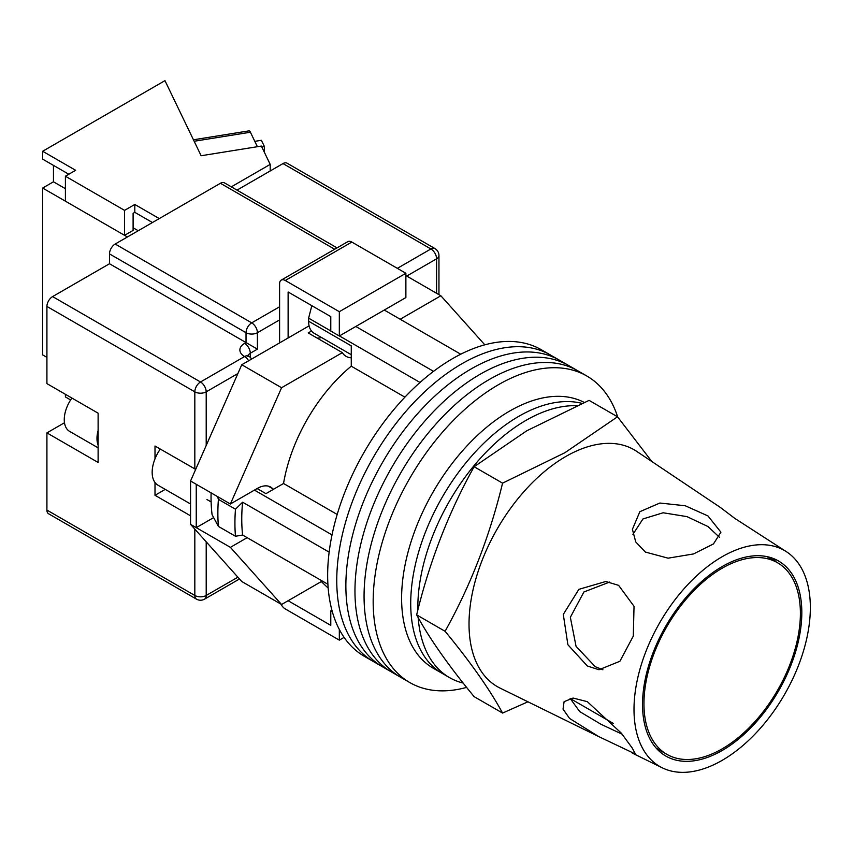 <?xml version="1.0" encoding="UTF-8"?>
<svg xmlns="http://www.w3.org/2000/svg" width="853" height="853" viewBox="0 0 853 853"><rect width="100%" height="100%" fill="white"/><g stroke="black" fill="none" stroke-linecap="round" stroke-linejoin="round"><path stroke-width="1.28" d="M617.711 417.021A176.997 102.189 120 0 0 586.821 376.002L550.409 354.987A176.997 102.189 120 0 0 461.91 363.751A176.997 102.189 120 0 0 346.286 519.722A176.997 102.189 120 0 0 373.411 661.544L364.316 656.298A176.997 102.189 120 0 1 337.18 514.466A176.997 102.189 120 0 1 452.815 358.495A176.997 102.189 120 0 1 541.303 349.73L550.409 354.987A176.997 102.189 120 0 0 461.91 363.751A176.997 102.189 120 0 0 346.286 519.722A176.997 102.189 120 0 0 373.411 661.544L382.517 666.801A176.997 102.189 120 0 1 355.392 524.979A176.997 102.189 120 0 1 471.016 369.008A176.997 102.189 120 0 0 355.392 524.979A176.997 102.189 120 0 0 382.517 666.801L391.623 672.057A176.997 102.189 120 0 1 364.487 530.235A176.997 102.189 120 0 1 480.122 374.264A176.997 102.189 120 0 0 364.487 530.235A176.997 102.189 120 0 0 391.623 672.057L400.718 677.314A176.997 102.189 120 0 1 373.593 535.481A176.997 102.189 120 0 1 489.217 379.521A176.997 102.189 120 0 0 373.593 535.481A176.997 102.189 120 0 0 400.718 677.314L409.824 682.571A176.997 102.189 120 0 0 466.623 687.39M559.515 360.243A176.997 102.189 120 0 0 471.016 369.008A176.997 102.189 120 0 1 559.515 360.243M568.61 365.5A176.997 102.189 120 0 0 480.122 374.264A176.997 102.189 120 0 1 568.61 365.5M577.716 370.756A176.997 102.189 120 0 0 489.217 379.521A176.997 102.189 120 0 1 577.716 370.756M586.821 376.002A176.997 102.189 120 0 0 498.323 384.778A176.997 102.189 120 0 0 382.698 540.738A176.997 102.189 120 0 0 409.824 682.571M384.266 310.055L460.748 354.208M327.915 584.284L242.604 535.034A168.947 97.541 -60 0 1 242.604 502.193L329.151 552.158M355.818 326.475L433.537 371.343M257.116 488.556L265.933 493.652L283.537 483.491A124.698 71.993 -60 0 1 351.265 366.182L351.265 345.849L308.605 321.218L308.605 318.137L311.59 306.59A164.096 94.747 -60 0 1 312.39 306.003M332.371 611.814L330.783 610.908L330.783 625.356L288.122 600.725L321.325 581.554L328.181 588.144M242.604 535.034L235.471 536.26L218.411 526.408L212.088 514.711A164.096 94.747 -60 0 1 211.117 492.874M217.536 496.585L218.411 499.357A178.597 103.117 120 0 0 218.411 526.408M235.471 536.26A178.597 103.117 -60 0 1 235.471 509.209L218.411 499.357M235.471 509.209L242.604 502.193M254.439 490.102L332.03 534.895M312.88 306.28L311.59 306.59M308.605 318.137L330.783 330.943M339.43 335.933L420.028 382.464M404.908 397.157L351.265 366.182M337.191 514.466L283.537 483.491M351.265 354.699L314.011 333.192A26.144 15.098 -60 0 1 308.605 321.218M418.183 617.625A152.858 88.254 120 0 0 449.488 677.591L442.376 673.486A152.858 88.254 120 0 1 418.94 551.006A152.858 88.254 120 0 1 518.805 416.307A152.858 88.254 120 0 1 582.013 403.373A152.858 88.254 120 0 0 518.805 416.307A152.858 88.254 120 0 0 418.94 551.006A152.858 88.254 120 0 0 442.376 673.486L433.271 668.24A152.858 88.254 120 0 1 409.835 545.749A152.858 88.254 120 0 1 509.699 411.05A152.858 88.254 120 0 1 584.22 402.424M576.66 405.719A152.858 88.254 120 0 0 525.906 420.412A152.858 88.254 120 0 0 417.842 610.119M449.488 677.591A152.858 88.254 120 0 0 463.19 683.072M190.56 503.995L157.986 485.197A28.16 16.26 -60 0 1 160.289 449.083M400.196 319.246L440.862 295.767L484.813 344.825M272.779 488.758A26.55 15.333 -60 0 0 270.678 487.084A26.55 15.333 -60 0 0 257.403 488.396L230.385 503.995L281.575 387.731L342.352 352.641A30.164 17.423 120 0 0 346.137 356.383A30.164 17.423 120 0 0 351.265 357.791M247.157 537.667L230.385 547.349L196.243 527.644L196.243 484.291L190.56 481.007L190.56 524.36L241.762 581.511L281.575 604.5L230.385 547.349M322.253 581.021L281.575 604.5M281.575 387.731L241.762 364.743L190.56 481.007M241.762 364.743L309.095 325.857M311.505 331.039L308.221 332.937L342.352 352.641M440.862 295.767L405.879 275.572M213.634 517.611L196.243 527.644L190.56 524.36M230.385 503.995L196.243 484.291M317.135 338.076A30.164 17.423 120 0 0 321.538 337.532M288.122 337.969L288.122 291.993L330.783 316.623L330.783 331.071L339.323 335.997L405.879 297.569L405.879 273.269L351.831 242.071L285.275 280.498A8.05 4.649 -120 0 0 281.255 280.093A8.05 4.649 -120 0 0 279.592 283.782L279.592 342.895M339.323 335.997L339.323 311.697L405.879 273.269M339.323 311.697L285.275 280.498M281.255 280.093L347.811 241.666A8.05 4.649 60 0 1 351.831 242.071M344.1 637.383L339.323 640.134L285.275 608.935A8.05 4.649 -120 0 1 280.957 604.137M339.323 640.134L339.323 629.45M330.783 610.908L331.934 610.247M98.116 445.127A25.739 14.864 -60 0 1 98.116 430.498M98.116 447.836L69.594 431.373A25.739 14.864 -60 0 1 71.908 398.052M46.915 510.073L194.825 595.469A8.05 4.649 120 0 0 196.489 599.147L48.578 513.762A8.05 4.649 -60 0 1 46.915 510.073L46.915 432.887L98.116 462.454L98.116 413.183L46.915 383.626L46.915 306.44A8.05 4.649 -60 0 1 52.609 296.588L109.493 263.748L109.493 253.895A8.05 4.649 -60 0 1 115.187 244.033L220.426 183.278A8.05 4.649 -60 0 1 224.446 182.873L337.042 247.882M155.001 482.499L155.001 495.294L190.56 515.82M195.678 469.385L155.001 446.023L155.001 458.818M237.006 190.123L283.004 163.573A8.05 4.649 -60 0 1 287.024 163.168L434.934 248.564A8.05 4.649 120 0 0 430.904 248.959L283.004 163.573M279.592 319.907L257.403 332.713L257.403 349.133L109.493 263.748M64.487 422.736A30.164 17.423 -60 0 1 63.986 423.035L46.915 432.887M165.247 489.377L155.001 495.294M800.391 613.371A110.623 63.868 120 0 0 777.488 562.724A110.623 63.868 120 0 0 692.241 592.366A110.623 63.868 120 0 0 643.951 703.693A110.623 63.868 120 0 0 666.865 754.329A110.623 63.868 120 0 0 752.111 724.687A110.623 63.868 120 0 0 800.391 613.371M598.827 736.64L635.506 754.084L632.116 747.878L621.251 733.068L587.333 701.667L573.067 698.042L564.1 701.667L563.023 709.11L569.601 718.471L598.827 736.64L500.039 688.083A136.768 78.966 -60 0 1 469.022 624.044A136.768 78.966 -60 0 1 565.731 456.536A136.768 78.966 -60 0 1 636.701 451.376L720.38 507.45L734.71 518.325L786.882 552.008A124.698 71.993 -60 0 1 810.35 607.624A124.698 71.993 -60 0 1 757.485 731.437A124.698 71.993 -60 0 1 662.28 767.828A124.698 71.993 -60 0 1 634.003 709.44A124.698 71.993 -60 0 1 690.013 582.3A124.698 71.993 -60 0 1 786.882 552.008M622.104 734.177L600.843 724.208L579.72 711.594L570.092 698.362M602.911 669.776L595.266 666.705L576.063 646.361L570.348 617.295L583.91 591.971L609.639 582.066M618.617 585.35L605.79 581.501L578.878 589.338L563.289 614.405L567.885 644.729L587.333 665.99L598.987 669.744L619.907 661.267L633.289 636.125L634.035 606.323L618.617 585.35M632.926 534.362L642.949 518.955L663.144 512.77L686.953 516.619L707.947 526.514L719.495 537.326M707.947 515.937L685.279 505.765L659.891 503.035L639.846 511.704L632.414 529.297L635.741 541.943L645.38 552.062L668.091 558.171L693.542 553.938L713.471 543.926L720.913 532.176L707.947 515.937M502.566 713.065L474.119 696.645C448.625 665.724 429.475 638.47 416.648 614.874C429.475 561.828 448.625 512.45 474.119 466.73L526.802 430.776L589.082 400.366L617.519 416.786L564.846 452.74L502.566 483.15C489.739 536.185 470.579 585.574 445.085 631.295C470.579 662.205 489.739 689.459 502.566 713.065L527.943 701.806M801.82 612.55A112.628 65.031 -60 0 1 754.063 724.389A112.628 65.031 -60 0 1 668.07 757.251A112.628 65.031 -60 0 1 642.533 704.514A112.628 65.031 -60 0 1 693.116 589.679A112.628 65.031 -60 0 1 780.623 562.308A112.628 65.031 -60 0 1 801.82 612.55M776.401 562.106L772.882 558.342M651.799 461.484L617.519 416.786M445.085 631.295L416.648 614.874M502.566 483.15L474.119 466.73M261.818 146.972L264.419 146.556L264.419 152.388M254.802 141.353L261.402 140.287L264.419 146.556M193.439 139.785L249.129 130.85A8.05 1.759 80.9 0 1 250.409 132.226L257.382 146.705M152.442 222.526L134.806 212.344L134.806 204.464L124.57 210.371L65.404 176.219L75.64 170.301L42.65 151.258L42.65 159.138L68.816 174.247M159.266 218.581L134.806 204.464M127.417 236.974L42.65 188.044L42.65 354.891L46.915 357.354M270.198 170.963L270.198 164.394L231.312 186.839M42.65 188.044L53.462 181.796L53.462 165.375M270.198 164.394L261.381 146.066L201.127 155.736L164.96 80.64L42.65 151.258M65.404 176.219L65.404 201.18L124.57 235.332L133.1 230.406L133.1 213.325L134.806 212.344M124.57 210.371L124.57 235.332M70.628 399.95L65.404 396.933L65.404 394.299M53.462 181.796L65.404 188.694M133.1 227.783L138.218 230.736M206.202 541.826L206.202 595.469A8.05 4.649 180 0 1 194.825 595.469L194.825 529.127M194.825 469.022L194.825 391.836L46.915 306.44M196.489 599.147A8.05 8.05 0 0 0 204.539 599.147A8.05 4.649 60 0 0 206.202 595.469L237.88 577.182M436.597 293.304L436.597 258.822L406.732 276.063M237.88 373.55L206.202 391.836L206.202 445.479M397.349 268.343L430.904 248.959A8.05 4.649 60 0 1 436.597 258.822A8.05 4.649 180 0 0 438.954 255.537A8.05 8.05 0 0 0 434.934 248.564M52.609 296.588L200.508 381.984L244.598 356.533A16.09 9.287 180 0 1 244.598 343.386L246.027 342.565L246.027 332.713L109.493 253.895M334.685 249.247L220.426 183.278M115.187 244.033L251.71 322.861L279.592 306.771M257.403 349.133L250.292 353.249L250.292 357.407M244.598 343.386A8.05 4.649 -120 0 1 250.292 353.249A8.05 4.649 0 0 0 248.042 355.754M251.71 322.861A8.05 4.649 120 0 0 246.027 332.713A8.05 4.649 0 0 0 257.403 332.713A8.05 4.649 60 0 0 251.71 322.861M251.571 359.07A8.05 8.05 0 0 0 248.628 356.127A8.05 4.649 120 0 0 244.598 356.533A8.05 4.649 -120 0 1 248.628 360.776M200.508 381.984A8.05 4.649 120 0 0 194.825 391.836A8.05 4.649 180 0 0 206.202 391.836A8.05 4.649 -120 0 0 200.508 381.984M64.604 423.397L63.986 423.035M250.409 132.226L194.153 141.257M268.173 486.103L273.589 489.227M211.117 501.937L206.959 499.527M248.628 356.127L247.647 355.392L247.935 356.533M438.954 255.537L438.954 294.669M239.48 578.974L204.539 599.147M766.89 556.614L777.488 562.724M570.113 698.468L613.328 723.419M656.266 748.209L666.865 754.329M662.28 767.828L632.233 753.06"/></g></svg>
